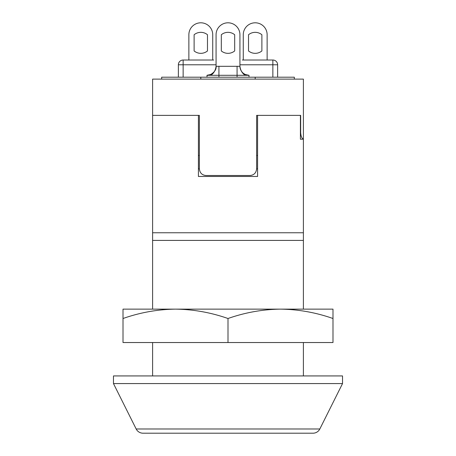 <?xml version="1.0" encoding="UTF-8"?>
<svg xmlns="http://www.w3.org/2000/svg" width="456" height="456" viewBox="0 0 456 456"><rect width="100%" height="100%" fill="white"/><g stroke="black" fill="none" stroke-linecap="round" stroke-linejoin="round"><path stroke-width="0.68" d="M303.4 139.171L300.407 139.24L300.407 115.379L256.631 115.379L300.664 115.379L300.664 132.559C300.92 136.304 301.832 138.51 303.4 139.171L303.4 79.11L152.6 79.11L152.6 115.379L199.369 115.379L152.6 115.379L152.6 232.771L303.4 232.771L303.4 309.128L318.67 309.128L280.491 309.128C262.593 309.379 245.1 312.502 228 318.505L228 342.53L123.012 342.53L123.012 309.128L175.509 309.128C157.611 309.379 140.112 312.502 123.012 318.505M303.4 342.53L303.4 375.932M303.4 240.409L152.6 240.409L152.6 232.771M152.6 375.932L152.6 342.53M228 318.505C210.86 312.497 193.361 309.373 175.509 309.128L137.33 309.128L152.6 309.128L152.6 240.409M198.411 115.379L198.411 176.461L257.589 176.461L257.589 115.379M303.4 139.24L303.4 232.771M198.411 155.462L199.369 155.462M256.631 155.462L257.589 155.462M198.411 168.828L199.369 168.828L199.369 115.379M199.369 168.828C199.819 172.944 202.042 175.167 206.049 175.509L249.951 175.509C253.946 175.172 256.175 172.949 256.631 168.828L257.589 168.828M216.07 64.792L178.37 64.792A4.771 4.771 0 0 1 183.141 60.021L213.682 60.021M212.73 60.021L212.73 34.73A11.93 11.93 0 0 0 200.8 22.8A11.93 11.93 0 0 0 188.869 34.73L188.869 60.021M207.48 34.742A10.499 10.499 0 0 0 194.119 34.742L194.119 50.941A10.499 10.499 0 0 0 207.48 50.941L207.48 34.742M267.13 60.021L267.13 34.73A11.93 11.93 0 0 0 255.2 22.8A11.93 11.93 0 0 0 243.27 34.73L243.27 60.021M261.881 34.742A10.499 10.499 0 0 0 248.52 34.742L248.52 50.941A10.499 10.499 0 0 0 261.881 50.941L261.881 34.742M228 22.8A11.93 11.93 0 0 0 216.07 34.73L216.07 66.314L239.93 66.314L239.93 34.73A11.93 11.93 0 0 0 228 22.8M234.68 34.742A10.499 10.499 0 0 0 221.32 34.742L221.32 50.941A10.499 10.499 0 0 0 234.68 50.941L234.68 34.742M212.946 73.074L210.746 74.482L207.001 75.291C209.258 76.106 216.999 71.581 216.07 66.228A9.069 9.069 0 0 1 207.001 75.291L248.999 75.291L248.999 77.201M272.859 77.201L272.859 64.792L277.63 64.792L277.63 77.201M161.669 79.11L161.669 77.201L294.331 77.201L294.331 79.11M256.631 168.828L256.631 115.379M200.8 77.201L200.8 79.11M255.2 77.201L255.2 79.11M242.318 60.021L272.859 60.021L272.859 64.792L239.93 64.792M216.07 66.314C215.494 70.418 213.744 73.41 210.826 75.291M248.999 75.291A9.069 9.069 0 0 1 239.93 66.228L239.93 66.228C239.953 68.77 240.905 70.976 242.797 72.84C244.672 75.023 249.369 75.502 248.999 75.291L248.993 75.291M239.93 66.314C240.506 70.418 242.256 73.41 245.174 75.291M312.998 433.2L143.002 433.2A7.638 7.638 0 0 1 136.173 428.982L113.47 383.57L342.53 383.57L319.827 428.982A7.638 7.638 0 0 1 312.998 433.2M163.579 433.2L292.421 433.2L163.579 433.2M342.53 383.57L342.53 375.932L113.47 375.932L113.47 383.57M332.988 318.505C315.848 312.497 298.349 309.373 280.491 309.128L332.988 309.128L332.988 342.53L228 342.53M280.491 309.128L175.509 309.128M183.141 60.021L183.141 77.201M237.069 66.274L237.069 77.201M218.931 66.274L218.931 77.201M136.173 428.982L319.827 428.982M178.37 64.792L178.37 77.201M207.001 75.291L207.001 77.201M277.63 64.792A4.771 4.771 0 0 0 272.859 60.021M248.913 75.291L245.254 74.482L243.589 73.501"/></g></svg>
